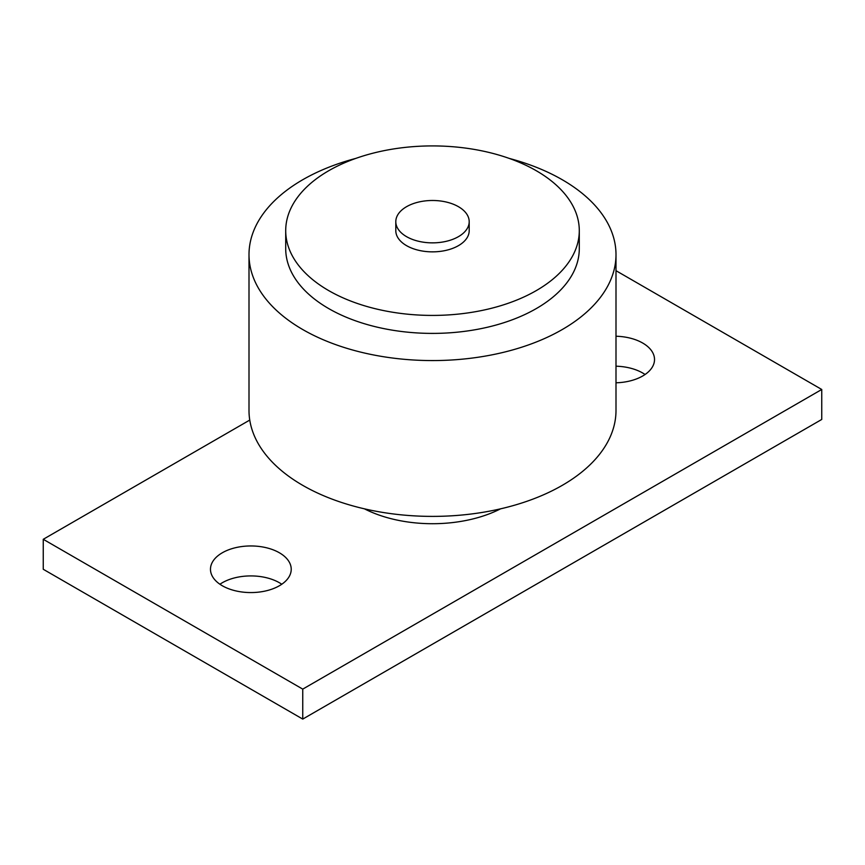 <?xml version="1.0" encoding="UTF-8"?>
<svg xmlns="http://www.w3.org/2000/svg" width="865" height="865" viewBox="0 0 865 865"><rect width="100%" height="100%" fill="white"/><g stroke="black" fill="none" stroke-linecap="round" stroke-linejoin="round"><path stroke-width="1.3" d="M281.774 584.243A40.374 23.312 0 0 0 219.926 584.243M222.305 585.746A40.374 23.312 180 0 1 210.476 569.267A40.374 23.312 180 0 1 250.85 545.956A40.374 23.312 180 0 1 291.224 569.267A40.374 23.312 180 0 1 266.301 590.795A40.374 23.312 180 0 1 222.305 585.746M645.074 374.502A40.374 23.312 0 0 0 615.999 366.198M615.999 336.236A40.374 23.312 180 0 1 654.524 359.516A40.374 23.312 180 0 1 615.999 382.795M615.999 270.691L821.75 389.477L302.75 689.124L43.25 539.295L249.769 420.066M43.25 539.295L43.25 569.267L302.75 719.085L821.75 419.449L821.75 389.477M302.75 719.085L302.75 689.124M406.55 236.653A36.698 21.193 180 0 1 395.802 221.678A36.698 21.193 180 0 1 432.5 200.485A36.698 21.193 180 0 1 469.198 221.678A36.698 21.193 180 0 1 446.545 241.249A36.698 21.193 180 0 1 406.55 236.653M500.565 508.836A102.762 59.328 180 0 1 364.435 508.836M509.128 158.381A183.499 105.941 180 0 1 615.999 254.634A183.499 105.941 180 0 1 502.716 352.509A183.499 105.941 180 0 1 302.75 329.543A183.499 105.941 180 0 1 249.001 254.634A183.499 105.941 180 0 1 355.872 158.381M615.999 254.634L615.999 410.453A183.499 105.941 180 0 1 502.716 508.328A183.499 105.941 180 0 1 302.75 485.362A183.499 105.941 180 0 1 249.001 410.453L249.001 254.634M469.198 221.678L469.198 230.663A36.698 21.193 180 0 1 446.545 250.245A36.698 21.193 180 0 1 406.55 245.649A36.698 21.193 180 0 1 395.802 230.663L395.802 221.678M285.71 230.663L285.71 248.644A146.791 84.748 0 0 0 328.7 308.578A146.791 84.748 0 0 0 488.671 326.948A146.791 84.748 0 0 0 579.291 248.644L579.291 230.663A146.791 84.748 0 0 0 432.5 145.915A146.791 84.748 0 0 0 285.71 230.663A146.791 84.748 0 0 0 328.7 290.597A146.791 84.748 0 0 0 488.671 308.967A146.791 84.748 0 0 0 579.291 230.663"/></g></svg>
